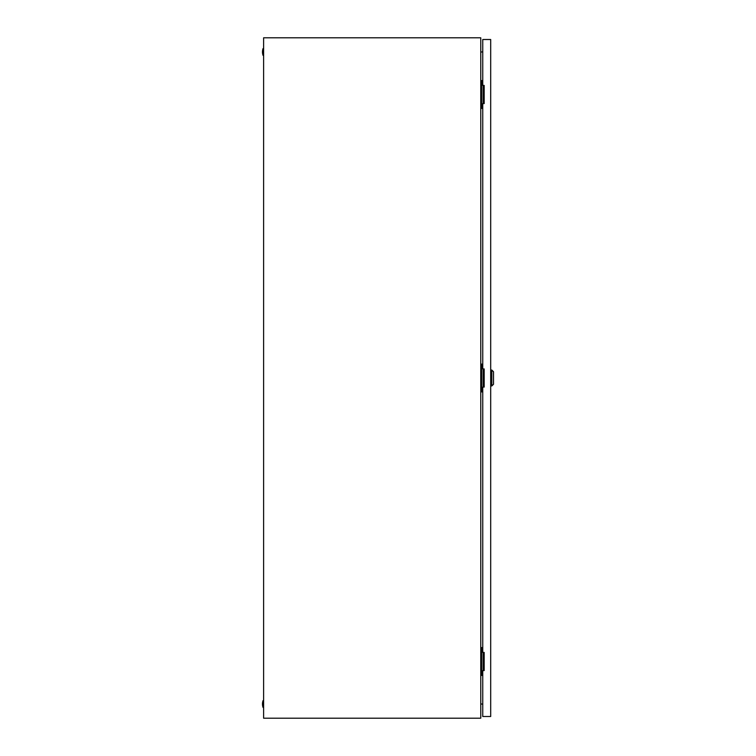 <?xml version="1.0" encoding="UTF-8"?>
<svg xmlns="http://www.w3.org/2000/svg" width="756" height="756" viewBox="0 0 756 756"><rect width="100%" height="100%" fill="white"/><g stroke="black" fill="none" stroke-linecap="round" stroke-linejoin="round"><path stroke-width="1.13" d="M480.769 37.8L263.608 37.8L263.608 718.2L480.769 718.2L480.769 37.8M480.769 52.136L482.753 51.786M482.753 704.214L480.769 703.864M263.041 707.427A10.489 10.489 0 0 1 263.041 700.623L263.041 707.427L263.608 707.427M263.041 700.623L263.608 700.623M263.041 55.377A10.489 10.489 0 0 1 263.041 48.573L263.041 55.377L263.608 55.377M263.041 48.573L263.608 48.573M483.131 103.572L483.131 85.428M482.753 80.608L480.769 80.608M482.753 108.391L481.619 108.391L481.619 80.608M481.619 108.391L480.769 108.391M483.131 670.572L483.131 652.428M482.753 647.608L480.769 647.608M482.753 675.392L481.619 675.392L481.619 647.608M481.619 675.392L480.769 675.392M483.131 387.072L483.131 368.928M482.753 364.108L480.769 364.108M482.753 391.891L481.619 391.891L481.619 364.108M481.619 391.891L480.769 391.891M491.825 370.062L493.526 371.763L493.526 384.237L491.825 385.938L491.825 370.062L490.691 370.062M482.753 387.072L482.753 652.428L484.171 652.428L484.171 670.572L482.753 670.572L482.753 716.499L490.691 716.499L490.691 39.501L482.753 39.501L482.753 85.428L484.171 85.428L484.171 103.572L482.753 103.572L482.753 368.928L484.171 368.928L484.171 387.072L482.753 387.072M491.825 385.938L490.691 385.938"/></g></svg>
